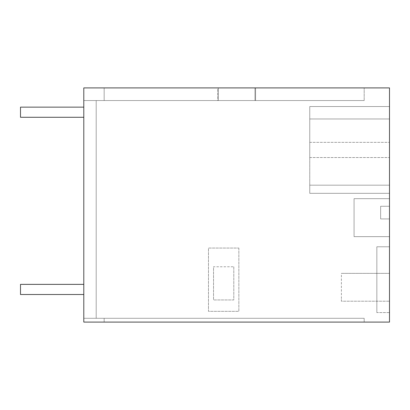 <?xml version="1.0" encoding="UTF-8"?>
<svg xmlns="http://www.w3.org/2000/svg" width="410" height="410" viewBox="0 0 410 410"><rect width="100%" height="100%" fill="white"/><g stroke="black" fill="none" stroke-linecap="round" stroke-linejoin="round"><path stroke-width="0.31" stroke-dasharray="2.05 1.54" d="M83.794 87.909L83.794 322.091L83.794 87.909L104.166 87.909L104.166 100.568L96.196 100.568L96.196 318.293L364.183 318.293L83.794 318.293L104.166 318.293L96.196 318.293L96.196 100.568L96.196 318.293L96.196 100.568L96.196 318.293L364.183 318.293L104.166 318.293L364.183 318.293L104.166 318.293L364.183 318.293L104.166 318.293L104.166 322.091L364.183 322.091L104.166 322.091L364.183 322.091L104.166 322.091L364.183 322.091L104.166 322.091L364.183 322.091L104.166 322.091L104.166 318.293L104.166 322.091L104.166 318.293L104.166 322.091L104.166 318.293L83.794 318.293L83.794 322.091L104.166 322.091L104.166 318.293L83.794 318.293L104.166 318.293L104.166 322.091L83.794 322.091L104.166 322.091L83.794 322.091L104.166 322.091L83.794 322.091L104.166 322.091L83.794 322.091L83.794 318.293L96.196 318.293L96.196 100.568L96.196 318.293L83.794 318.293L96.196 318.293L96.196 100.568L83.794 100.568L217.725 100.568L217.725 87.909L364.183 87.909L83.794 87.909L364.183 87.909L83.794 87.909L364.183 87.909L104.166 87.909L217.725 87.909L217.725 100.568L364.183 100.568L96.196 100.568L364.183 100.568L104.166 100.568L364.183 100.568L254.974 100.568L254.974 87.909L83.794 87.909L83.794 322.091L83.794 100.568L104.166 100.568L83.794 100.568L83.794 318.293L83.794 100.568L364.183 100.568L254.974 100.568L254.974 87.909L364.183 87.909L364.183 100.568L364.183 87.909L364.183 100.568L364.183 87.909L364.183 100.568L364.183 87.909L364.183 100.568L364.183 87.909L104.166 87.909L104.166 100.568L104.166 87.909L104.166 100.568L254.974 100.568L104.166 100.568L104.166 87.909L104.166 100.568L104.166 87.909L104.166 100.568L83.794 100.568L83.794 322.091L389.5 322.091L389.5 87.909L83.794 87.909L83.794 100.568L96.196 100.568L83.794 100.568L83.794 87.909L83.794 322.091L83.794 87.909M238.861 248.055L238.861 311.333L208.48 311.333L208.48 248.055L238.861 248.055L238.861 311.333L208.48 311.333L208.48 248.055L238.861 248.055M364.183 322.091L364.183 318.293L364.183 322.091M255.568 87.909L255.568 100.568L255.568 87.909M218.32 87.909L218.32 100.568L218.32 87.909M389.5 193.325L389.5 106.549L389.5 193.325L389.5 185.176L389.5 193.325L309.75 193.325L309.75 185.176L309.75 193.325L389.5 193.325L309.75 193.325L309.75 185.176L389.5 185.176L389.5 106.549L389.5 185.176L309.75 185.176L309.75 118.977L309.75 157.532L309.75 118.977L389.5 118.977L309.75 118.977L309.75 106.549L309.75 185.176L389.5 185.176L309.75 185.176L309.75 193.325L389.5 193.325L309.75 193.325M389.5 312.599L389.5 246.774L389.5 312.599L389.5 246.774L389.5 312.599L389.5 246.774L389.5 312.599L389.5 246.774L389.5 312.599L376.841 312.599L376.841 246.774L376.841 312.599L376.841 246.774L376.841 312.599L376.841 246.774L376.841 312.599L376.841 246.774L376.841 312.599L389.5 312.599M389.5 198.671L389.5 236.647L354.055 236.647L354.055 198.671L354.055 236.647L354.055 198.671L354.055 236.647L389.5 236.647L354.055 236.647L389.5 236.647L354.055 236.647L354.055 198.671L354.055 236.647L389.5 236.647L389.5 198.671L389.5 236.647L354.055 236.647L354.055 198.671L354.055 236.647L389.5 236.647L389.5 198.671L389.5 236.647L389.5 198.671L354.055 198.671L389.5 198.671L354.055 198.671L389.5 198.671L354.055 198.671L389.5 198.671L389.5 236.647L389.5 198.671L354.055 198.671L389.5 198.671M389.5 299.5L389.5 273.357L389.5 299.5M309.75 106.549L389.5 106.549L309.75 106.549L309.75 118.977L389.5 118.977L309.75 118.977L309.75 106.549L389.5 106.549L309.75 106.549M389.5 246.774L376.841 246.774L389.5 246.774M341.397 275.064L341.397 301.207L341.397 273.357L389.5 273.357L341.397 273.357M341.397 299.5L341.397 301.201L389.5 301.207L341.397 301.207M233.797 266.777L233.797 299.941L213.543 299.941L213.543 266.777L233.797 266.777L233.797 299.941L213.543 299.941L213.543 266.777M83.794 107.148L20.5 107.148L20.5 117.275L83.794 117.275L83.794 107.148L83.794 117.275M83.794 284.371L20.5 284.371L20.5 294.498L83.794 294.498L83.794 284.371L83.794 294.498M389.5 218.925L389.5 206.266L389.5 218.925L380.639 218.925L380.639 206.266L380.639 218.925L380.639 206.266L380.639 218.925L389.5 218.925L389.5 206.266L380.639 206.266L389.5 206.266L389.5 218.925L380.639 218.925L389.5 218.925M389.5 206.266L380.639 206.266L389.5 206.266M309.75 157.532L389.5 157.532L309.75 157.532M309.75 142.342L389.5 142.342L309.75 142.342"/><path stroke-width="0.61" d="M389.5 87.909L83.794 87.909L83.794 322.091L389.5 322.091L389.5 87.909M83.794 107.148L20.5 107.148L20.5 117.275L83.794 117.275M83.794 284.371L20.5 284.371L20.5 294.498L83.794 294.498"/></g></svg>
